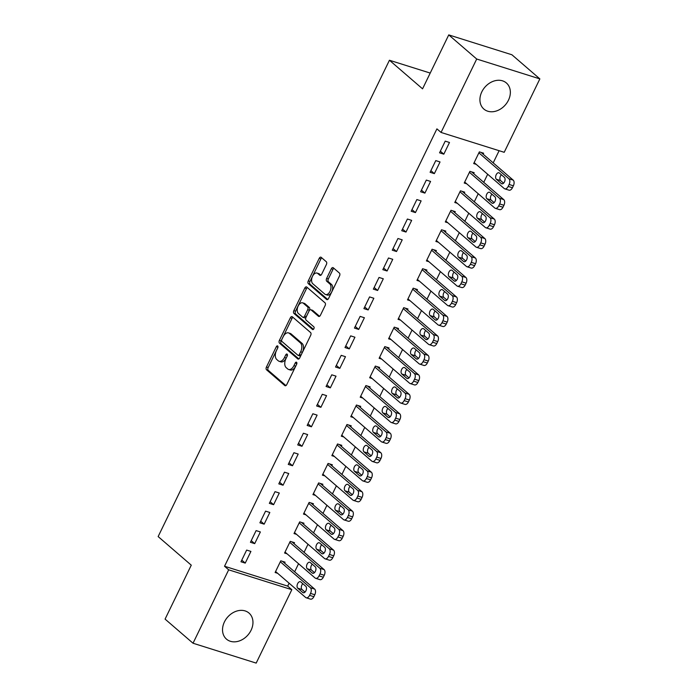 <?xml version="1.0" encoding="UTF-8"?>
<svg xmlns="http://www.w3.org/2000/svg" width="698" height="698" viewBox="0 0 698 698"><rect width="100%" height="100%" fill="white"/><g stroke="black" fill="none" stroke-linecap="round" stroke-linejoin="round"><path stroke-width="1.05" d="M277.682 345.981A1.518 0.89 -72.5 0 0 277.481 345.876A1.518 0.89 -72.5 0 0 276.321 346.705L266.453 367.017A2.164 1.274 -72.5 0 0 266.54 369.8L284.836 385.593A2.164 1.274 -72.5 0 0 285.116 385.75A2.164 1.274 -72.5 0 0 286.782 384.554L296.641 364.251A1.518 0.89 -72.5 0 0 296.58 362.297A1.518 0.89 -72.5 0 0 296.38 362.183A1.518 0.89 -72.5 0 0 295.219 363.021L293.937 365.647A6.936 4.066 -72.5 0 1 288.606 369.46A6.936 4.066 -72.5 0 1 287.716 368.963L286.197 367.645A6.936 4.066 -72.5 0 1 285.91 358.72L287.192 356.093A1.518 0.89 -72.5 0 0 287.131 354.139A1.518 0.89 -72.5 0 0 286.93 354.034A1.518 0.89 -72.5 0 0 285.77 354.863L284.487 357.489A6.936 4.066 -72.5 0 1 279.156 361.302A6.936 4.066 -72.5 0 1 278.266 360.805L276.748 359.487A6.936 4.066 -72.5 0 1 276.46 350.562L277.743 347.936A1.518 0.89 -72.5 0 0 277.682 345.981M508.449 100.215A17.232 13.532 -49.2 0 1 483.88 109.071A17.232 13.532 -49.2 0 1 481.821 91.839A17.232 13.532 -49.2 0 1 506.399 82.983A17.232 13.532 -49.2 0 1 508.449 100.215M251.062 630.285A17.232 13.532 -49.2 0 1 226.492 639.141A17.232 13.532 -49.2 0 1 224.433 621.909A17.232 13.532 -49.2 0 1 249.003 613.062A17.232 13.532 -49.2 0 1 251.062 630.285M326.385 264.533A2.164 1.274 -72.5 0 0 326.298 261.741L321.167 257.318A2.164 1.274 -72.5 0 0 320.888 257.161A2.164 1.274 -72.5 0 0 319.222 258.347L308.272 280.901A2.164 1.274 -72.5 0 0 308.359 283.693L326.647 299.486A2.164 1.274 -72.5 0 0 326.926 299.634A2.164 1.274 -72.5 0 0 328.592 298.447L339.542 275.893A2.164 1.274 -72.5 0 0 339.455 273.101L333.26 267.753A2.164 1.274 -72.5 0 0 332.981 267.596A2.164 1.274 -72.5 0 0 331.314 268.791L326.629 278.441A2.164 1.274 -72.5 0 0 326.716 281.224L329.788 283.885A5.802 3.403 -72.5 0 1 330.311 290.691A5.802 3.403 -72.5 0 1 325.565 294.53A5.802 3.403 -72.5 0 1 324.823 294.111L312.783 283.711A5.802 3.403 -72.5 0 1 312.259 276.905A5.802 3.403 -72.5 0 1 317.005 273.066A5.802 3.403 -72.5 0 1 317.747 273.485L319.754 275.221A2.164 1.274 -72.5 0 0 320.033 275.378A2.164 1.274 -72.5 0 0 321.699 274.183L326.385 264.533M441.057 132.446L476.708 59.025L539.859 78.891L504.209 152.304L441.057 132.446L436.913 128.868L224.538 566.244L228.674 569.821L291.825 589.688L256.183 663.1L193.032 643.233L228.674 569.821M193.032 643.233L165.077 619.109L191.269 565.171L158.141 536.57L389.432 60.246L422.56 88.838L448.753 34.9L476.708 59.025M292.296 316.761A2.164 1.274 -72.5 0 0 292.026 316.604A2.164 1.274 -72.5 0 0 290.359 317.799L279.401 340.354A2.164 1.274 -72.5 0 0 279.488 343.137L297.784 358.929A2.164 1.274 -72.5 0 0 298.055 359.086A2.164 1.274 -72.5 0 0 299.73 357.891L310.68 335.337A2.164 1.274 -72.5 0 0 310.593 332.553L292.296 316.761M293.841 310.627L304.79 288.073A2.164 1.274 -72.5 0 1 306.457 286.878A2.164 1.274 -72.5 0 1 306.736 287.035L325.024 302.827A2.164 1.274 -72.5 0 1 325.111 305.619L320.426 315.269A2.164 1.274 -72.5 0 1 318.759 316.456A2.164 1.274 -72.5 0 1 318.48 316.299L311.064 309.903A2.164 1.274 -72.5 0 0 310.785 309.746A2.164 1.274 -72.5 0 0 309.118 310.933L306.012 317.337A2.164 1.274 -72.5 0 0 306.099 320.129L313.821 326.795A1.518 0.89 -72.5 0 1 313.952 328.575A1.518 0.89 -72.5 0 1 312.713 329.578A1.518 0.89 -72.5 0 1 312.521 329.465L293.928 313.419A2.164 1.274 -72.5 0 1 293.841 310.627L295.542 311.168L306.492 288.606L304.79 288.073M430.221 73.072L389.432 60.246M430.09 172.293L434.357 173.636L440.037 161.953L435.77 160.61L430.09 172.293M473.698 173.662L474.169 172.685L469.902 171.342L464.231 183.033L466.753 183.818M411.183 211.241L415.45 212.585L421.121 200.902L416.854 199.558L411.183 211.241M454.782 212.611L455.262 211.634L450.995 210.29L445.315 221.973L447.837 222.767M392.267 250.189L396.534 251.533L402.214 239.842L397.947 238.507L392.267 250.189M435.875 251.559L436.346 250.582L432.079 249.238L426.408 260.921L428.921 261.715M373.36 289.138L377.627 290.473L383.298 278.79L379.031 277.446L373.36 289.138M416.959 290.499L417.439 289.53L413.172 288.187L407.492 299.87L410.014 300.664M354.444 328.077L358.711 329.421L364.391 317.738L360.124 316.395L354.444 328.077M398.052 329.447L398.523 328.479L394.257 327.135L388.585 338.818L391.098 339.612M335.537 367.026L339.804 368.37L345.475 356.687L341.209 355.343L335.537 367.026M379.136 368.396L379.616 367.427L375.341 366.084L369.67 377.766L372.191 378.56M316.622 405.974L320.888 407.318L326.559 395.635L322.293 394.291L316.622 405.974M360.229 407.344L360.7 406.367L356.434 405.032L350.762 416.715L353.275 417.509M297.714 444.923L301.981 446.266L307.652 434.584L303.386 433.24L297.714 444.923M341.313 446.292L341.784 445.315L337.518 443.98L331.847 455.663L334.368 456.448M278.799 483.871L283.065 485.215L288.736 473.532L284.47 472.188L278.799 483.871M322.406 485.241L322.877 484.264L318.611 482.92L312.94 494.612L315.452 495.397M259.892 522.819L264.158 524.163L269.829 512.472L265.563 511.137L259.892 522.819M303.49 524.189L303.962 523.212L299.695 521.868L294.024 533.551L296.545 534.345M240.976 561.768L245.242 563.103L250.914 551.42L246.647 550.076L240.976 561.768M284.583 563.138L285.054 562.16L280.788 560.817L275.117 572.5L277.63 573.294M224.538 566.244L287.689 586.111L289.103 583.196M294.635 571.81L298.561 563.722M304.084 552.336L308.01 544.248M313.542 532.862L317.468 524.774M323 513.388L326.926 505.3M332.457 493.914L336.384 485.825M341.907 474.439L345.842 466.351M351.364 454.965L355.291 446.886M360.822 435.491L364.749 427.412M370.28 416.025L374.207 407.937M379.738 396.551L383.664 388.463M389.187 377.077L393.114 368.989M398.645 357.603L402.572 349.515M408.103 338.129L412.029 330.041M417.561 318.654L421.487 310.566M427.01 299.18L430.936 291.092M436.468 279.706L440.394 271.618M445.926 260.232L449.852 252.144M455.384 240.758L459.31 232.67M464.833 221.283L468.768 213.195M474.291 201.809L478.217 193.721M483.749 182.335L487.675 174.247M493.207 162.861L499.114 150.707M294.033 543.663L294.512 542.686L290.246 541.343L284.566 553.025L287.087 553.819M250.434 542.294L254.7 543.637L260.371 531.946L256.105 530.611L250.434 542.294M312.948 504.715L313.419 503.738L309.153 502.394L303.482 514.077L305.994 514.871M269.341 503.345L273.607 504.689L279.287 493.006L275.021 491.662L269.341 503.345M331.855 465.767L332.335 464.789L328.069 463.446L322.389 475.137L324.91 475.923M288.257 464.397L292.523 465.74L298.194 454.058L293.928 452.714L288.257 464.397M350.771 426.818L351.242 425.841L346.976 424.506L341.305 436.189L343.826 436.983M307.164 425.448L311.43 426.792L317.11 415.109L312.844 413.766L307.164 425.448M369.687 387.87L370.158 386.901L365.892 385.558L360.212 397.241L362.733 398.035M326.079 386.5L330.346 387.844L336.017 376.161L331.751 374.817L326.079 386.5M388.594 348.921L389.065 347.953L384.799 346.609L379.127 358.292L381.649 359.086M344.986 347.552L349.262 348.895L354.933 337.213L350.666 335.869L344.986 347.552M407.51 309.973L407.981 309.005L403.714 307.661L398.035 319.344L400.556 320.138M363.902 308.612L368.169 309.947L373.84 298.264L369.574 296.92L363.902 308.612M426.417 271.033L426.888 270.056L422.622 268.713L416.95 280.395L419.472 281.189M382.818 269.664L387.085 270.999L392.756 259.316L388.489 257.981L382.818 269.664M445.333 232.085L445.804 231.108L441.537 229.764L435.866 241.447L438.379 242.241M401.725 230.715L405.992 232.059L411.663 220.367L407.396 219.032L401.725 230.715M464.24 193.137L464.711 192.159L460.444 190.816L454.773 202.507L457.295 203.293M420.641 191.767L424.908 193.11L430.579 181.428L426.312 180.084L420.641 191.767M483.156 154.188L483.627 153.211L479.36 151.876L473.689 163.559L476.202 164.344M439.548 152.818L443.815 154.162L449.486 142.479L445.219 141.136L439.548 152.818M448.753 34.9L511.904 54.767L539.859 78.891M287.689 586.111L291.825 589.688M245.242 563.103L241.778 560.119M254.7 543.637L251.236 540.645M264.158 524.163L260.686 521.17M273.607 504.689L270.143 501.696M283.065 485.215L279.601 482.222M292.523 465.74L289.059 462.748M301.981 446.266L298.508 443.274M311.43 426.792L307.966 423.799M320.888 407.318L317.424 404.325M330.346 387.844L326.882 384.851M339.804 368.37L336.34 365.377M349.262 348.895L345.789 345.903M358.711 329.421L355.247 326.428M368.169 309.947L364.705 306.954M377.627 290.473L374.163 287.489M387.085 270.999L383.612 268.015M396.534 251.533L393.07 248.54M405.992 232.059L402.528 229.066M415.45 212.585L411.986 209.592M424.908 193.11L421.435 190.118M434.357 173.636L430.893 170.644M443.815 154.162L440.351 151.169M279.156 361.302L280.866 361.843A6.936 4.066 -72.5 0 0 286.197 358.03L284.487 357.489M287.358 355.64L286.197 358.03M288.606 369.46L290.316 370.001A6.936 4.066 -72.5 0 0 295.647 366.188L293.937 365.647M296.807 363.798L295.647 366.188M277.909 347.482L268.163 367.549A2.164 1.274 -72.5 0 0 268.25 370.341L285.918 385.593M292.916 317.293A2.164 1.274 -72.5 0 0 292.061 318.332L281.111 340.886A2.164 1.274 -72.5 0 0 281.198 343.678L298.866 358.929M281.844 339.472A1.518 0.89 -72.5 0 0 281.905 341.427L297.967 355.291A1.518 0.89 -72.5 0 0 298.159 355.395A1.518 0.89 -72.5 0 0 299.32 354.567L300.672 351.792A6.936 4.066 -72.5 0 0 300.384 342.866L289.417 333.391A6.936 4.066 -72.5 0 0 288.527 332.894A6.936 4.066 -72.5 0 0 283.196 336.706L281.844 339.472M299.669 355.823A1.518 0.89 -72.5 0 0 299.861 355.936A1.518 0.89 -72.5 0 0 301.03 355.099L299.32 354.567M288.527 332.894L290.237 333.426A6.936 4.066 -72.5 0 1 291.118 333.932L302.094 343.407A6.936 4.066 -72.5 0 1 302.374 352.324L301.03 355.099M307.347 287.567A2.164 1.274 -72.5 0 0 306.492 288.606M319.571 316.307L312.765 310.436A2.164 1.274 -72.5 0 0 312.495 310.278A2.164 1.274 -72.5 0 0 312.172 310.252M313.454 329.334L295.629 313.952L293.928 313.419M303.368 303.255A5.802 3.403 -72.5 0 0 302.618 302.836A5.802 3.403 -72.5 0 0 297.88 306.675A5.802 3.403 -72.5 0 0 298.395 313.481L302.644 317.145A2.164 1.274 -72.5 0 0 302.915 317.302A2.164 1.274 -72.5 0 0 304.59 316.107L307.696 309.703A2.164 1.274 -72.5 0 0 307.609 306.919L303.368 303.255L305.07 303.796A5.802 3.403 -72.5 0 0 304.328 303.368L302.618 302.836M304.345 317.677A2.164 1.274 -72.5 0 0 304.625 317.834A2.164 1.274 -72.5 0 0 306.291 316.648L304.59 316.107M305.07 303.796L309.31 307.452A2.164 1.274 -72.5 0 1 309.406 310.244L306.291 316.648M295.542 311.168A2.164 1.274 -72.5 0 0 295.629 313.952M317.005 273.066L318.707 273.607A5.802 3.403 -72.5 0 1 319.457 274.026L320.844 275.221M325.565 294.53L327.275 295.062A5.802 3.403 -72.5 0 0 332.012 291.232A5.802 3.403 -72.5 0 0 331.498 284.418L329.788 283.885M333.88 268.285A2.164 1.274 -72.5 0 0 333.016 269.323L328.33 278.973A2.164 1.274 -72.5 0 0 328.418 281.765L331.498 284.418M321.787 257.85A2.164 1.274 -72.5 0 0 320.932 258.888L309.973 281.442A2.164 1.274 -72.5 0 0 310.06 284.226L327.737 299.486M280.317 561.794L310.357 587.725A4.415 2.591 -72.5 0 1 310.531 593.405L309.589 595.35A4.415 2.591 -72.5 0 1 306.195 597.785A4.415 2.591 -72.5 0 1 305.628 597.462L275.588 571.531M282.533 561.366L314.624 589.068A4.415 2.591 107.5 0 1 314.798 594.748L313.856 596.694A4.415 2.591 107.5 0 1 310.462 599.12L306.195 597.785M302.81 583.702A3.534 2.077 -72.5 0 0 302.051 589.548L305.017 592.105M305.776 586.259L300.812 581.975A3.534 2.077 -72.5 0 0 300.358 581.713A3.534 2.077 -72.5 0 0 297.461 584.052A3.534 2.077 -72.5 0 0 297.784 588.205L302.749 592.489A3.534 2.077 -72.5 0 0 303.202 592.75A3.534 2.077 -72.5 0 0 306.09 590.412A3.534 2.077 -72.5 0 0 305.776 586.259M289.766 542.32L319.806 568.251A4.415 2.591 -72.5 0 1 319.989 573.931L319.047 575.876A4.415 2.591 -72.5 0 1 315.644 578.31A4.415 2.591 -72.5 0 1 315.086 577.988L285.037 552.057M291.991 541.892L324.081 569.594A4.415 2.591 107.5 0 1 324.256 575.274L323.314 577.22A4.415 2.591 107.5 0 1 319.92 579.645L315.644 578.31M312.268 564.228A3.534 2.077 -72.5 0 0 311.509 570.074L314.466 572.63M315.234 566.785L310.261 562.501A3.534 2.077 -72.5 0 0 309.807 562.239A3.534 2.077 -72.5 0 0 306.919 564.577A3.534 2.077 -72.5 0 0 307.242 568.73L312.207 573.014A3.534 2.077 -72.5 0 0 312.66 573.276A3.534 2.077 -72.5 0 0 315.548 570.938A3.534 2.077 -72.5 0 0 315.234 566.785M299.224 522.846L329.264 548.776A4.415 2.591 -72.5 0 1 329.447 554.456L328.496 556.411A4.415 2.591 -72.5 0 1 325.102 558.836A4.415 2.591 -72.5 0 1 324.535 558.513L294.495 532.583M301.449 522.418L333.531 550.12A4.415 2.591 107.5 0 1 333.714 555.8L332.763 557.746A4.415 2.591 107.5 0 1 329.369 560.18L325.102 558.836M321.726 544.754A3.534 2.077 -72.5 0 0 320.958 550.6L323.924 553.156M324.692 547.311L319.719 543.027A3.534 2.077 -72.5 0 0 319.265 542.765A3.534 2.077 -72.5 0 0 316.377 545.103A3.534 2.077 -72.5 0 0 316.691 549.256L321.665 553.54A3.534 2.077 -72.5 0 0 322.118 553.802A3.534 2.077 -72.5 0 0 325.006 551.464A3.534 2.077 -72.5 0 0 324.692 547.311M308.682 503.371L338.722 529.302A4.415 2.591 -72.5 0 1 338.905 534.982L337.954 536.937A4.415 2.591 -72.5 0 1 334.56 539.362A4.415 2.591 -72.5 0 1 333.993 539.039L303.953 513.109M310.898 502.944L342.988 530.646A4.415 2.591 107.5 0 1 343.172 536.326L342.221 538.271A4.415 2.591 107.5 0 1 338.827 540.706L334.56 539.362M331.184 525.28A3.534 2.077 -72.5 0 0 330.416 531.126L333.382 533.682M334.141 527.836L329.177 523.552A3.534 2.077 -72.5 0 0 328.723 523.291A3.534 2.077 -72.5 0 0 325.835 525.629A3.534 2.077 -72.5 0 0 326.149 529.782L331.122 534.075A3.534 2.077 -72.5 0 0 331.567 534.328A3.534 2.077 -72.5 0 0 334.464 531.989A3.534 2.077 -72.5 0 0 334.141 527.836M318.14 483.897L348.18 509.828A4.415 2.591 -72.5 0 1 348.354 515.508L347.412 517.462A4.415 2.591 -72.5 0 1 344.018 519.888A4.415 2.591 -72.5 0 1 343.451 519.565L313.411 493.634M320.356 483.47L352.446 511.172A4.415 2.591 107.5 0 1 352.621 516.852L351.679 518.797A4.415 2.591 107.5 0 1 348.285 521.231L344.018 519.888M340.633 505.806A3.534 2.077 -72.5 0 0 339.874 511.651L342.84 514.208M343.599 508.362L338.635 504.078A3.534 2.077 -72.5 0 0 338.181 503.816A3.534 2.077 -72.5 0 0 335.284 506.155A3.534 2.077 -72.5 0 0 335.607 510.308L340.572 514.601A3.534 2.077 -72.5 0 0 341.025 514.854A3.534 2.077 -72.5 0 0 343.922 512.515A3.534 2.077 -72.5 0 0 343.599 508.362M327.589 464.423L357.638 490.354A4.415 2.591 -72.5 0 1 357.812 496.042L356.87 497.988A4.415 2.591 -72.5 0 1 353.476 500.414A4.415 2.591 -72.5 0 1 352.909 500.091L322.869 474.16M329.814 463.995L361.904 491.697A4.415 2.591 107.5 0 1 362.079 497.377L361.136 499.332A4.415 2.591 107.5 0 1 357.742 501.757L353.476 500.414M350.091 486.332A3.534 2.077 -72.5 0 0 349.332 492.177L352.289 494.734M353.057 488.888L348.084 484.604A3.534 2.077 -72.5 0 0 347.639 484.351A3.534 2.077 -72.5 0 0 344.742 486.68A3.534 2.077 -72.5 0 0 345.065 490.834L350.03 495.126A3.534 2.077 -72.5 0 0 350.483 495.379A3.534 2.077 -72.5 0 0 353.371 493.041A3.534 2.077 -72.5 0 0 353.057 488.888M337.047 444.949L367.087 470.88A4.415 2.591 -72.5 0 1 367.27 476.568L366.328 478.514A4.415 2.591 -72.5 0 1 362.925 480.939A4.415 2.591 -72.5 0 1 362.358 480.617L332.318 454.686M339.272 444.53L371.353 472.223A4.415 2.591 107.5 0 1 371.537 477.903L370.594 479.858A4.415 2.591 107.5 0 1 367.192 482.283L362.925 480.939M359.549 466.857A3.534 2.077 -72.5 0 0 358.781 472.703L361.747 475.259M362.515 469.422L357.542 465.13A3.534 2.077 -72.5 0 0 357.088 464.877A3.534 2.077 -72.5 0 0 354.2 467.215A3.534 2.077 -72.5 0 0 354.514 471.359L359.487 475.652A3.534 2.077 -72.5 0 0 359.941 475.905A3.534 2.077 -72.5 0 0 362.829 473.567A3.534 2.077 -72.5 0 0 362.515 469.422M346.505 425.475L376.545 451.405A4.415 2.591 -72.5 0 1 376.728 457.094L375.777 459.04A4.415 2.591 -72.5 0 1 372.383 461.465A4.415 2.591 -72.5 0 1 371.816 461.142L341.776 435.212M348.73 425.056L380.811 452.749A4.415 2.591 107.5 0 1 380.995 458.438L380.044 460.383A4.415 2.591 107.5 0 1 376.65 462.809L372.383 461.465M369.006 447.383A3.534 2.077 -72.5 0 0 368.239 453.229L371.205 455.785M371.964 449.948L367 445.656A3.534 2.077 -72.5 0 0 366.546 445.403A3.534 2.077 -72.5 0 0 363.658 447.741A3.534 2.077 -72.5 0 0 363.972 451.885L368.945 456.178A3.534 2.077 -72.5 0 0 369.39 456.431A3.534 2.077 -72.5 0 0 372.287 454.093A3.534 2.077 -72.5 0 0 371.964 449.948M355.963 406L386.003 431.94A4.415 2.591 -72.5 0 1 386.177 437.62L385.235 439.566A4.415 2.591 -72.5 0 1 381.841 441.991A4.415 2.591 -72.5 0 1 381.274 441.668L351.234 415.738M358.179 405.582L390.269 433.275A4.415 2.591 107.5 0 1 390.444 438.963L389.501 440.909A4.415 2.591 107.5 0 1 386.107 443.335L381.841 441.991M378.456 427.909A3.534 2.077 -72.5 0 0 377.697 433.755L380.663 436.311M381.422 430.474L376.458 426.181A3.534 2.077 -72.5 0 0 376.004 425.928A3.534 2.077 -72.5 0 0 373.107 428.267A3.534 2.077 -72.5 0 0 373.43 432.411L378.395 436.704A3.534 2.077 -72.5 0 0 378.848 436.957A3.534 2.077 -72.5 0 0 381.745 434.618A3.534 2.077 -72.5 0 0 381.422 430.474M365.412 386.526L395.461 412.466A4.415 2.591 -72.5 0 1 395.635 418.146L394.693 420.091A4.415 2.591 -72.5 0 1 391.299 422.517A4.415 2.591 -72.5 0 1 390.732 422.203L360.692 396.263M367.637 386.107L399.727 413.801A4.415 2.591 107.5 0 1 399.902 419.489L398.959 421.435A4.415 2.591 107.5 0 1 395.565 423.861L391.299 422.517M387.914 408.435A3.534 2.077 -72.5 0 0 387.154 414.28L390.112 416.837M390.88 411L385.907 406.707A3.534 2.077 -72.5 0 0 385.462 406.454A3.534 2.077 -72.5 0 0 382.565 408.792A3.534 2.077 -72.5 0 0 382.888 412.937L387.852 417.23A3.534 2.077 -72.5 0 0 388.306 417.483A3.534 2.077 -72.5 0 0 391.194 415.144A3.534 2.077 -72.5 0 0 390.88 411M374.87 367.052L404.91 392.991A4.415 2.591 -72.5 0 1 405.093 398.671L404.151 400.617A4.415 2.591 -72.5 0 1 400.748 403.043A4.415 2.591 -72.5 0 1 400.19 402.729L370.141 376.789M377.095 366.633L409.176 394.326A4.415 2.591 107.5 0 1 409.36 400.015L408.417 401.961A4.415 2.591 107.5 0 1 405.014 404.386L400.748 403.043M397.371 388.961A3.534 2.077 -72.5 0 0 396.604 394.806L399.57 397.371M400.338 391.526L395.365 387.233A3.534 2.077 -72.5 0 0 394.911 386.98A3.534 2.077 -72.5 0 0 392.023 389.318A3.534 2.077 -72.5 0 0 392.337 393.463L397.31 397.755A3.534 2.077 -72.5 0 0 397.764 398.008A3.534 2.077 -72.5 0 0 400.652 395.67A3.534 2.077 -72.5 0 0 400.338 391.526M384.328 347.578L414.368 373.517A4.415 2.591 -72.5 0 1 414.551 379.197L413.6 381.143A4.415 2.591 -72.5 0 1 410.206 383.568A4.415 2.591 -72.5 0 1 409.639 383.254L379.599 357.315M386.552 347.159L418.634 374.861A4.415 2.591 107.5 0 1 418.817 380.541L417.866 382.487A4.415 2.591 107.5 0 1 414.472 384.912L410.206 383.568M406.829 369.495A3.534 2.077 -72.5 0 0 406.062 375.332L409.028 377.897M409.796 372.051L404.823 367.759A3.534 2.077 -72.5 0 0 404.369 367.506A3.534 2.077 -72.5 0 0 401.481 369.844A3.534 2.077 -72.5 0 0 401.795 373.988L406.768 378.281A3.534 2.077 -72.5 0 0 407.222 378.534A3.534 2.077 -72.5 0 0 410.11 376.196A3.534 2.077 -72.5 0 0 409.796 372.051M393.785 328.112L423.826 354.043A4.415 2.591 -72.5 0 1 424 359.723L423.058 361.669A4.415 2.591 -72.5 0 1 419.664 364.094A4.415 2.591 -72.5 0 1 419.097 363.78L389.056 337.841M396.002 327.685L428.092 355.387A4.415 2.591 107.5 0 1 428.275 361.067L427.324 363.012A4.415 2.591 107.5 0 1 423.93 365.438L419.664 364.094M416.287 350.021A3.534 2.077 -72.5 0 0 415.519 355.858L418.486 358.423M419.245 352.577L414.28 348.285A3.534 2.077 -72.5 0 0 413.827 348.032A3.534 2.077 -72.5 0 0 410.939 350.37A3.534 2.077 -72.5 0 0 411.253 354.523L416.217 358.807A3.534 2.077 -72.5 0 0 416.671 359.06A3.534 2.077 -72.5 0 0 419.568 356.73A3.534 2.077 -72.5 0 0 419.245 352.577M403.243 308.638L433.284 334.569A4.415 2.591 -72.5 0 1 433.458 340.249L432.516 342.195A4.415 2.591 -72.5 0 1 429.122 344.62A4.415 2.591 -72.5 0 1 428.555 344.306L398.514 318.375M405.459 308.211L437.55 335.913A4.415 2.591 107.5 0 1 437.725 341.592L436.782 343.538A4.415 2.591 107.5 0 1 433.388 345.964L429.122 344.62M425.736 330.547A3.534 2.077 -72.5 0 0 424.977 336.384L427.944 338.949M428.703 333.103L423.738 328.81A3.534 2.077 -72.5 0 0 423.285 328.557A3.534 2.077 -72.5 0 0 420.388 330.896A3.534 2.077 -72.5 0 0 420.711 335.049L425.675 339.333A3.534 2.077 -72.5 0 0 426.129 339.594A3.534 2.077 -72.5 0 0 429.017 337.256A3.534 2.077 -72.5 0 0 428.703 333.103M412.693 289.164L442.733 315.095A4.415 2.591 -72.5 0 1 442.916 320.775L441.974 322.72A4.415 2.591 -72.5 0 1 438.571 325.146A4.415 2.591 -72.5 0 1 438.012 324.832L407.964 298.901M414.917 288.736L447.008 316.438A4.415 2.591 107.5 0 1 447.182 322.118L446.24 324.064A4.415 2.591 107.5 0 1 442.837 326.49L438.571 325.146M435.194 311.072A3.534 2.077 -72.5 0 0 434.435 316.918L437.393 319.475M438.161 313.629L433.188 309.336A3.534 2.077 -72.5 0 0 432.734 309.083A3.534 2.077 -72.5 0 0 429.846 311.421A3.534 2.077 -72.5 0 0 430.169 315.575L435.133 319.859A3.534 2.077 -72.5 0 0 435.587 320.12A3.534 2.077 -72.5 0 0 438.475 317.782A3.534 2.077 -72.5 0 0 438.161 313.629M422.15 269.69L452.191 295.62A4.415 2.591 -72.5 0 1 452.374 301.3L451.423 303.246A4.415 2.591 -72.5 0 1 448.029 305.68A4.415 2.591 -72.5 0 1 447.462 305.358L417.421 279.427M424.375 269.262L456.457 296.964A4.415 2.591 107.5 0 1 456.64 302.644L455.689 304.59A4.415 2.591 107.5 0 1 452.295 307.015L448.029 305.68M444.652 291.598A3.534 2.077 -72.5 0 0 443.884 297.444L446.851 300M447.619 294.155L442.645 289.871A3.534 2.077 -72.5 0 0 442.192 289.609A3.534 2.077 -72.5 0 0 439.304 291.947A3.534 2.077 -72.5 0 0 439.618 296.1L444.591 300.384A3.534 2.077 -72.5 0 0 445.045 300.646A3.534 2.077 -72.5 0 0 447.933 298.308A3.534 2.077 -72.5 0 0 447.619 294.155M431.608 250.216L461.648 276.146A4.415 2.591 -72.5 0 1 461.832 281.826L460.881 283.772A4.415 2.591 -72.5 0 1 457.487 286.206A4.415 2.591 -72.5 0 1 456.92 285.883L426.879 259.953M433.824 249.788L465.915 277.49A4.415 2.591 107.5 0 1 466.098 283.17L465.147 285.116A4.415 2.591 107.5 0 1 461.753 287.541L457.487 286.206M454.11 272.124A3.534 2.077 -72.5 0 0 453.342 277.97L456.309 280.526M457.068 274.68L452.103 270.396A3.534 2.077 -72.5 0 0 451.65 270.135A3.534 2.077 -72.5 0 0 448.762 272.473A3.534 2.077 -72.5 0 0 449.076 276.626L454.049 280.91A3.534 2.077 -72.5 0 0 454.494 281.172A3.534 2.077 -72.5 0 0 457.391 278.834A3.534 2.077 -72.5 0 0 457.068 274.68M441.066 230.741L471.106 256.672A4.415 2.591 -72.5 0 1 471.281 262.352L470.339 264.306A4.415 2.591 -72.5 0 1 466.945 266.732A4.415 2.591 -72.5 0 1 466.377 266.409L436.337 240.478M443.282 230.314L475.373 258.016A4.415 2.591 107.5 0 1 475.547 263.696L474.605 265.641A4.415 2.591 107.5 0 1 471.211 268.076L466.945 266.732M463.559 252.65A3.534 2.077 -72.5 0 0 462.8 258.496L465.767 261.052M466.526 255.206L461.561 250.922A3.534 2.077 -72.5 0 0 461.108 250.661A3.534 2.077 -72.5 0 0 458.211 252.999A3.534 2.077 -72.5 0 0 458.534 257.152L463.498 261.436A3.534 2.077 -72.5 0 0 463.952 261.698A3.534 2.077 -72.5 0 0 466.849 259.359A3.534 2.077 -72.5 0 0 466.526 255.206M450.515 211.267L480.564 237.198A4.415 2.591 -72.5 0 1 480.739 242.878L479.796 244.832A4.415 2.591 -72.5 0 1 476.402 247.258A4.415 2.591 -72.5 0 1 475.835 246.935L445.795 221.004M452.74 210.84L484.831 238.541A4.415 2.591 107.5 0 1 485.005 244.221L484.063 246.167A4.415 2.591 107.5 0 1 480.669 248.601L476.402 247.258M473.017 233.176A3.534 2.077 -72.5 0 0 472.258 239.021L475.216 241.578M475.984 235.732L471.01 231.448A3.534 2.077 -72.5 0 0 470.565 231.186A3.534 2.077 -72.5 0 0 467.669 233.525A3.534 2.077 -72.5 0 0 467.992 237.678L472.956 241.97A3.534 2.077 -72.5 0 0 473.41 242.223A3.534 2.077 -72.5 0 0 476.298 239.885A3.534 2.077 -72.5 0 0 475.984 235.732M459.973 191.793L490.013 217.724A4.415 2.591 -72.5 0 1 490.197 223.404L489.246 225.358A4.415 2.591 -72.5 0 1 485.852 227.784A4.415 2.591 -72.5 0 1 485.285 227.461L455.244 201.53M462.198 191.365L494.28 219.067A4.415 2.591 107.5 0 1 494.463 224.747L493.521 226.702A4.415 2.591 107.5 0 1 490.118 229.127L485.852 227.784M482.475 213.701A3.534 2.077 -72.5 0 0 481.707 219.547L484.674 222.104M485.442 216.258L480.468 211.974A3.534 2.077 -72.5 0 0 480.015 211.721A3.534 2.077 -72.5 0 0 477.127 214.05A3.534 2.077 -72.5 0 0 477.441 218.204L482.414 222.496A3.534 2.077 -72.5 0 0 482.868 222.749A3.534 2.077 -72.5 0 0 485.756 220.411A3.534 2.077 -72.5 0 0 485.442 216.258M469.431 172.319L499.471 198.249A4.415 2.591 -72.5 0 1 499.655 203.938L498.704 205.884A4.415 2.591 -72.5 0 1 495.31 208.309A4.415 2.591 -72.5 0 1 494.742 207.987L464.702 182.056M471.656 171.9L503.738 199.593A4.415 2.591 107.5 0 1 503.921 205.273L502.97 207.227A4.415 2.591 107.5 0 1 499.576 209.653L495.31 208.309M491.933 194.227A3.534 2.077 -72.5 0 0 491.165 200.073L494.132 202.629M494.891 196.784L489.926 192.5A3.534 2.077 -72.5 0 0 489.473 192.247A3.534 2.077 -72.5 0 0 486.585 194.576A3.534 2.077 -72.5 0 0 486.899 198.729L491.872 203.022A3.534 2.077 -72.5 0 0 492.317 203.275A3.534 2.077 -72.5 0 0 495.214 200.937A3.534 2.077 -72.5 0 0 494.891 196.784M478.889 152.845L508.929 178.775A4.415 2.591 -72.5 0 1 509.104 184.464L508.161 186.41A4.415 2.591 -72.5 0 1 504.767 188.835A4.415 2.591 -72.5 0 1 504.2 188.512L474.16 162.582M481.105 152.426L513.196 180.119A4.415 2.591 107.5 0 1 513.37 185.799L512.428 187.753A4.415 2.591 107.5 0 1 509.034 190.179L504.767 188.835M501.382 174.753A3.534 2.077 -72.5 0 0 500.623 180.599L503.59 183.155M504.349 177.318L499.384 173.025A3.534 2.077 -72.5 0 0 498.93 172.772A3.534 2.077 -72.5 0 0 496.034 175.111A3.534 2.077 -72.5 0 0 496.357 179.255L501.321 183.548A3.534 2.077 -72.5 0 0 501.775 183.801A3.534 2.077 -72.5 0 0 504.671 181.463A3.534 2.077 -72.5 0 0 504.349 177.318M277.961 347.22L276.321 346.705M296.859 363.536L295.219 363.021M287.41 355.378L285.77 354.863M285.43 385.776L284.836 385.593M268.25 370.341L266.54 369.8M268.163 367.549L266.453 367.017M298.378 359.112L297.784 358.929M281.198 343.678L279.488 343.137M281.111 340.886L279.401 340.354M292.061 318.332L290.359 317.799M302.374 352.324L300.672 351.792M302.094 343.407L300.384 342.866M291.118 333.932L289.417 333.391M319.073 316.491L318.48 316.299M312.765 310.436L311.064 309.903M309.406 310.244L307.696 309.703M309.31 307.452L307.609 306.919M320.347 275.405L319.754 275.221M319.457 274.026L317.747 273.485M328.418 281.765L326.716 281.224M328.33 278.973L326.629 278.441M333.016 269.323L331.314 268.791M327.24 299.669L326.647 299.486M310.06 284.226L308.359 283.693M309.973 281.442L308.272 280.901M320.932 258.888L319.222 258.347M310.357 587.725L314.624 589.068M309.589 595.35L313.856 596.694M310.531 593.405L314.798 594.748M303.717 592.794L302.749 592.489M302.051 589.548L297.784 588.205M319.806 568.251L324.081 569.594M319.047 575.876L323.314 577.22M319.989 573.931L324.256 575.274M313.175 573.32L312.207 573.014M311.509 570.074L307.242 568.73M329.264 548.776L333.531 550.12M328.496 556.411L332.763 557.746M329.447 554.456L333.714 555.8M322.633 553.846L321.665 553.54M320.958 550.6L316.691 549.256M338.722 529.302L342.988 530.646M337.954 536.937L342.221 538.271M338.905 534.982L343.172 536.326M332.091 534.38L331.122 534.075M330.416 531.126L326.149 529.782M348.18 509.828L352.446 511.172M347.412 517.462L351.679 518.797M348.354 515.508L352.621 516.852M341.54 514.906L340.572 514.601M339.874 511.651L335.607 510.308M357.638 490.354L361.904 491.697M356.87 497.988L361.136 499.332M357.812 496.042L362.079 497.377M350.998 495.432L350.03 495.126M349.332 492.177L345.065 490.834M367.087 470.88L371.353 472.223M366.328 478.514L370.594 479.858M367.27 476.568L371.537 477.903M360.456 475.957L359.487 475.652M358.781 472.703L354.514 471.359M376.545 451.405L380.811 452.749M375.777 459.04L380.044 460.383M376.728 457.094L380.995 458.438M369.914 456.483L368.945 456.178M368.239 453.229L363.972 451.885M386.003 431.94L390.269 433.275M385.235 439.566L389.501 440.909M386.177 437.62L390.444 438.963M379.372 437.009L378.395 436.704M377.697 433.755L373.43 432.411M395.461 412.466L399.727 413.801M394.693 420.091L398.959 421.435M395.635 418.146L399.902 419.489M388.821 417.535L387.852 417.23M387.154 414.28L382.888 412.937M404.91 392.991L409.176 394.326M404.151 400.617L408.417 401.961M405.093 398.671L409.36 400.015M398.279 398.061L397.31 397.755M396.604 394.806L392.337 393.463M414.368 373.517L418.634 374.861M413.6 381.143L417.866 382.487M414.551 379.197L418.817 380.541M407.737 378.586L406.768 378.281M406.062 375.332L401.795 373.988M423.826 354.043L428.092 355.387M423.058 361.669L427.324 363.012M424 359.723L428.275 361.067M417.195 359.112L416.217 358.807M415.519 355.858L411.253 354.523M433.284 334.569L437.55 335.913M432.516 342.195L436.782 343.538M433.458 340.249L437.725 341.592M426.644 339.638L425.675 339.333M424.977 336.384L420.711 335.049M442.733 315.095L447.008 316.438M441.974 322.72L446.24 324.064M442.916 320.775L447.182 322.118M436.102 320.164L435.133 319.859M434.435 316.918L430.169 315.575M452.191 295.62L456.457 296.964M451.423 303.246L455.689 304.59M452.374 301.3L456.64 302.644M445.56 300.69L444.591 300.384M443.884 297.444L439.618 296.1M461.648 276.146L465.915 277.49M460.881 283.772L465.147 285.116M461.832 281.826L466.098 283.17M455.017 281.215L454.049 280.91M453.342 277.97L449.076 276.626M471.106 256.672L475.373 258.016M470.339 264.306L474.605 265.641M471.281 262.352L475.547 263.696M464.467 261.741L463.498 261.436M462.8 258.496L458.534 257.152M480.564 237.198L484.831 238.541M479.796 244.832L484.063 246.167M480.739 242.878L485.005 244.221M473.925 242.276L472.956 241.97M472.258 239.021L467.992 237.678M490.013 217.724L494.28 219.067M489.246 225.358L493.521 226.702M490.197 223.404L494.463 224.747M483.382 222.802L482.414 222.496M481.707 219.547L477.441 218.204M499.471 198.249L503.738 199.593M498.704 205.884L502.97 207.227M499.655 203.938L503.921 205.273M492.84 203.327L491.872 203.022M491.165 200.073L486.899 198.729M508.929 178.775L513.196 180.119M508.161 186.41L512.428 187.753M509.104 184.464L513.37 185.799M502.298 183.853L501.321 183.548M500.623 180.599L496.357 179.255M299.861 355.936L298.159 355.395M312.495 310.278L310.785 309.746M304.625 317.834L302.915 317.302"/></g></svg>
